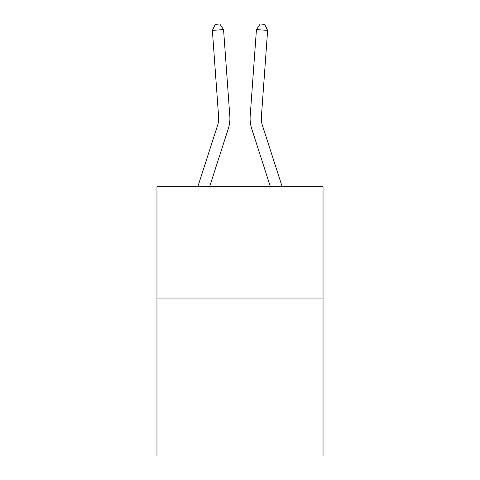 <?xml version="1.0" encoding="UTF-8"?>
<svg xmlns="http://www.w3.org/2000/svg" width="480" height="480" viewBox="0 0 480 480"><rect width="100%" height="100%" fill="white"/><g stroke="black" fill="none" stroke-linecap="round" stroke-linejoin="round"><path stroke-width="0.72" d="M323.04 298.902L323.04 456L156.96 456L156.96 186.69L323.04 186.69L323.04 298.902L156.96 298.902M228.276 128.796L209.616 186.69L228.276 128.796A33.666 33.666 142.6 0 0 229.812 116.034L223.56 29.58L229.812 116.034M197.826 186.69L217.596 125.352A22.44 22.44 -32.2 0 0 218.622 116.844L212.37 30.384L215.304 24.324L219.78 24L223.56 29.58L212.37 30.384M282.174 186.69L262.404 125.352A22.44 22.44 32.2 0 1 261.378 116.844L267.63 30.384L256.44 29.58L250.188 116.034A33.666 33.666 -142.6 0 0 251.724 128.796L270.384 186.69L251.724 128.796M217.596 125.352A22.44 22.44 -37.4 0 0 218.622 116.844A22.44 22.44 -37.4 0 1 217.596 125.352A22.44 22.44 -37.4 0 0 218.622 116.844A22.44 22.44 -37.4 0 1 217.596 125.352A22.44 22.44 -37.4 0 0 218.622 116.844A22.44 22.44 -37.4 0 1 217.596 125.352A22.44 22.44 -37.4 0 0 218.622 116.844A22.44 22.44 -37.4 0 1 217.596 125.352A22.44 22.44 -37.4 0 0 218.622 116.844A22.44 22.44 -37.4 0 1 217.596 125.352A22.44 22.44 -37.4 0 0 218.622 116.844A22.44 22.44 -37.4 0 1 217.596 125.352A22.44 22.44 -37.4 0 0 218.622 116.844A22.44 22.44 -37.4 0 1 217.596 125.352A22.44 22.44 -37.4 0 0 218.622 116.844A22.44 22.44 -37.4 0 1 217.596 125.352A22.44 22.44 -37.4 0 0 218.622 116.844A22.44 22.44 -37.4 0 1 217.596 125.352A22.44 22.44 -37.4 0 0 218.622 116.844A22.44 22.44 -37.4 0 1 217.596 125.352A22.44 22.44 -37.4 0 0 218.622 116.844A22.44 22.44 -37.4 0 1 217.596 125.352A22.44 22.44 -37.4 0 0 218.622 116.844A22.44 22.44 -37.4 0 1 217.596 125.352A22.44 22.44 -37.4 0 0 218.622 116.844A22.44 22.44 -37.4 0 1 217.596 125.352A22.44 22.44 -37.4 0 0 218.622 116.844A22.44 22.44 -37.4 0 1 217.596 125.352A22.44 22.44 -37.4 0 0 218.622 116.844A22.44 22.44 -37.4 0 1 217.596 125.352A22.44 22.44 -37.4 0 0 218.622 116.844A22.44 22.44 -37.4 0 1 217.596 125.352A22.44 22.44 -37.4 0 0 218.622 116.844A22.44 22.44 -37.4 0 1 217.596 125.352A22.44 22.44 -37.4 0 0 218.622 116.844A22.44 22.44 -37.4 0 1 217.596 125.352A22.44 22.44 -37.4 0 0 218.622 116.844A22.44 22.44 -37.4 0 1 217.596 125.352A22.44 22.44 -37.4 0 0 218.622 116.844M262.404 125.352A22.44 22.44 37.4 0 1 261.378 116.844A22.44 22.44 37.4 0 0 262.404 125.352A22.44 22.44 37.4 0 1 261.378 116.844A22.44 22.44 37.4 0 0 262.404 125.352A22.44 22.44 37.4 0 1 261.378 116.844A22.44 22.44 37.4 0 0 262.404 125.352A22.44 22.44 37.4 0 1 261.378 116.844A22.44 22.44 37.4 0 0 262.404 125.352A22.44 22.44 37.4 0 1 261.378 116.844A22.44 22.44 37.4 0 0 262.404 125.352A22.44 22.44 37.4 0 1 261.378 116.844A22.44 22.44 37.4 0 0 262.404 125.352A22.44 22.44 37.4 0 1 261.378 116.844A22.44 22.44 37.4 0 0 262.404 125.352A22.44 22.44 37.4 0 1 261.378 116.844A22.44 22.44 37.4 0 0 262.404 125.352A22.44 22.44 37.4 0 1 261.378 116.844A22.44 22.44 37.4 0 0 262.404 125.352A22.44 22.44 37.4 0 1 261.378 116.844A22.44 22.44 37.4 0 0 262.404 125.352A22.44 22.44 37.4 0 1 261.378 116.844A22.44 22.44 37.4 0 0 262.404 125.352A22.44 22.44 37.4 0 1 261.378 116.844A22.44 22.44 37.4 0 0 262.404 125.352A22.44 22.44 37.4 0 1 261.378 116.844A22.44 22.44 37.4 0 0 262.404 125.352A22.44 22.44 37.4 0 1 261.378 116.844A22.44 22.44 37.4 0 0 262.404 125.352A22.44 22.44 37.4 0 1 261.378 116.844A22.44 22.44 37.4 0 0 262.404 125.352A22.44 22.44 37.4 0 1 261.378 116.844A22.44 22.44 37.4 0 0 262.404 125.352A22.44 22.44 37.4 0 1 261.378 116.844A22.44 22.44 37.4 0 0 262.404 125.352A22.44 22.44 37.4 0 1 261.378 116.844A22.44 22.44 37.4 0 0 262.404 125.352A22.44 22.44 37.4 0 1 261.378 116.844A22.44 22.44 37.4 0 0 262.404 125.352A22.44 22.44 37.4 0 1 261.378 116.844M267.63 30.384L264.696 24.324L260.22 24L256.44 29.58L250.188 116.034"/></g></svg>
